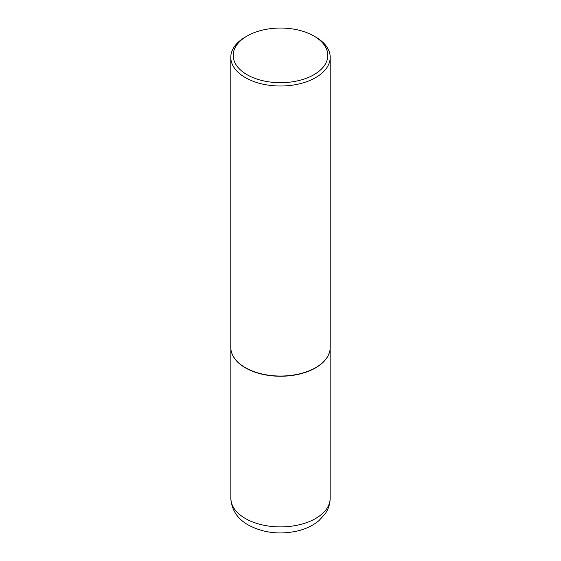 <?xml version="1.0" encoding="UTF-8"?>
<svg xmlns="http://www.w3.org/2000/svg" width="561" height="561" viewBox="0 0 561 561"><rect width="100%" height="100%" fill="white"/><g stroke="black" fill="none" stroke-linecap="round" stroke-linejoin="round"><path stroke-width="0.84" d="M329.791 351.039A49.656 28.667 180 0 1 329.77 351.158A49.656 28.667 180 0 1 296.601 374.699A49.656 28.667 180 0 1 245.388 367.855A49.656 28.667 180 0 1 231.23 351.158A49.656 28.667 180 0 1 231.209 351.039M330.205 57.32L330.205 347.35A49.705 28.695 180 0 1 329.819 350.927A49.705 28.695 180 0 1 296.615 374.496A49.705 28.695 180 0 1 245.353 367.644A49.705 28.695 180 0 1 231.181 350.927A49.705 28.695 180 0 1 230.795 347.35L230.795 57.32A49.705 28.695 180 0 1 245.353 37.026L247.036 36.051A47.32 27.321 0 0 0 247.036 74.69A47.32 27.321 0 0 0 313.957 74.69A47.32 27.321 0 0 0 313.964 36.051L315.647 37.026A49.705 28.695 180 0 1 330.205 57.32A49.705 28.695 180 0 1 299.525 83.827A49.705 28.695 180 0 1 245.353 77.607A49.705 28.695 180 0 1 230.795 57.32M315.647 37.026L313.964 36.051A47.32 27.321 0 0 0 247.036 36.051M245.388 518.504A49.656 28.667 0 0 0 299.504 524.717A49.656 28.667 0 0 0 330.156 498.231C330.085 503.897 328.43 509.086 325.198 513.792L318.886 520.699C312.989 525.552 305.864 528.974 297.519 530.965C279.637 534.899 263.249 532.936 248.355 525.054C237.408 518.876 231.574 509.935 230.844 498.231A49.656 28.667 0 0 0 245.388 518.504M330.156 348.633L330.156 498.231M230.844 348.633L230.844 498.231"/></g></svg>
